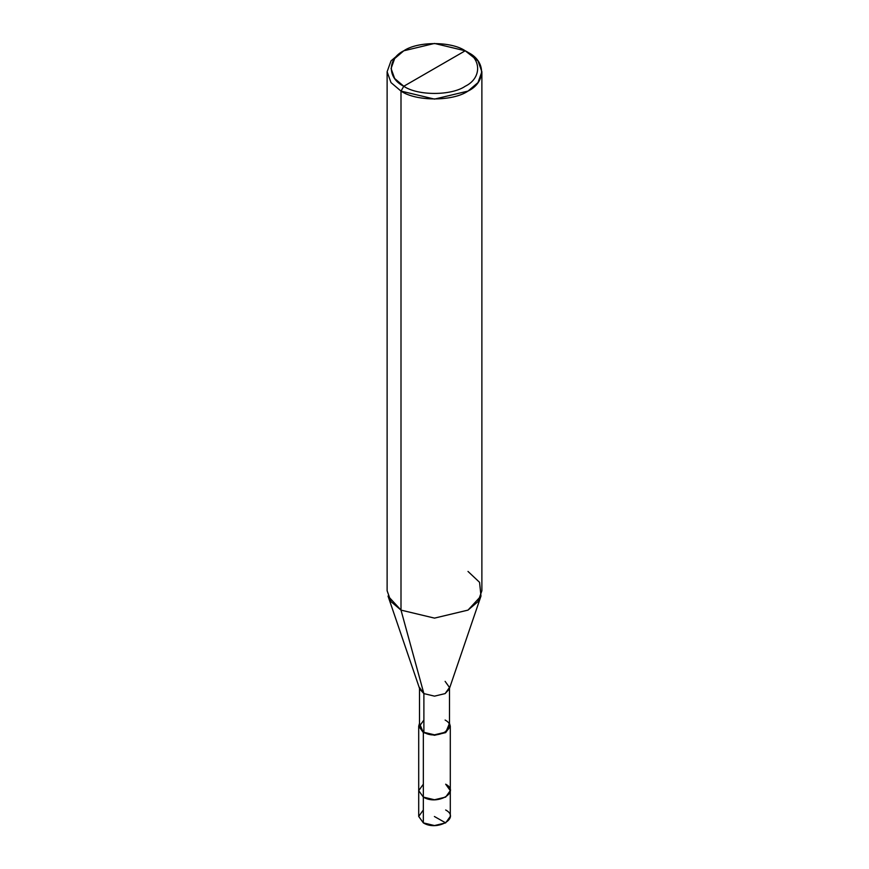 <?xml version="1.0" encoding="UTF-8"?>
<svg xmlns="http://www.w3.org/2000/svg" width="869" height="869" viewBox="0 0 869 869"><rect width="100%" height="100%" fill="white"/><g stroke="black" fill="none" stroke-linecap="round" stroke-linejoin="round"><path stroke-width="1.3" d="M445.667 784.196C460.679 792.159 437.118 805.759 423.333 797.09L423.333 732.61L423.333 797.09L418.706 790.638L423.333 797.09L434.5 799.762L445.667 797.09L450.294 790.638L450.294 816.436L445.667 822.878L434.5 825.55L423.333 822.878L423.333 797.09L418.706 790.638L423.333 784.196L418.706 790.638L423.333 797.09L434.5 799.762L445.667 797.09L450.294 790.638L445.667 784.196C460.679 792.159 437.118 805.759 423.333 797.09L423.333 822.878C437.118 831.546 460.679 817.946 445.667 809.984M423.333 809.984L418.706 816.436L423.333 822.878L418.706 816.436L418.706 726.169L423.333 732.61L434.5 735.283L445.667 732.61L450.294 726.169L449.501 723.323L445.667 732.61L434.5 735.283L423.887 732.295C436.988 740.529 459.375 727.603 445.113 720.043M403.792 86.259C387.226 78.275 387.226 58.777 403.792 50.793C417.609 41.234 451.391 41.234 465.208 50.793L403.792 86.259C417.609 95.818 451.391 95.818 465.208 86.259C481.774 78.275 481.774 58.777 465.208 50.793L468 52.412C486.075 61.112 486.075 82.381 468 91.093C452.923 101.521 416.077 101.521 401 91.093L434.5 99.099L468 91.093L477.983 82.609L481.882 71.747L477.983 60.884L465.208 50.793C481.774 58.777 481.774 78.275 465.208 86.259C451.391 95.818 417.609 95.818 403.792 86.259L465.208 50.793L434.5 43.45L403.792 50.793L394.645 58.571L391.072 68.521L394.645 78.482L403.792 86.259L401 91.093L403.792 86.259M449.501 687.488L449.501 726.169L445.113 732.295L434.5 734.826L423.887 732.295L423.887 693.603L434.5 696.145L445.113 693.603L449.501 687.488L445.113 681.361M480.981 596.058L449.219 689.16L445.113 693.603L434.5 696.145L423.887 693.603L401 610.114L434.5 618.12L468 610.114L480.981 596.058L479.558 582.317L468 571.433M481.882 71.747L481.882 590.768L477.983 601.63L468 610.114L434.5 618.12L401 610.114L401 91.093L401 610.114L423.887 693.603L423.887 732.295L423.333 732.61L419.499 723.323L418.706 726.169M423.887 720.043L419.499 726.169L423.887 732.295L419.499 726.169L419.499 687.488L423.887 693.603L419.781 689.16L388.019 596.058L401 610.114L391.017 601.63L387.118 590.768L387.118 71.747L391.017 82.609L401 91.093L391.017 82.609L387.118 71.747L391.017 60.884L401 52.412L391.017 60.884L387.118 71.747M434.391 816.502L445.667 822.878M450.294 790.638L450.294 726.169M468 52.412L465.208 50.793M401 52.412L403.792 50.793"/></g></svg>
